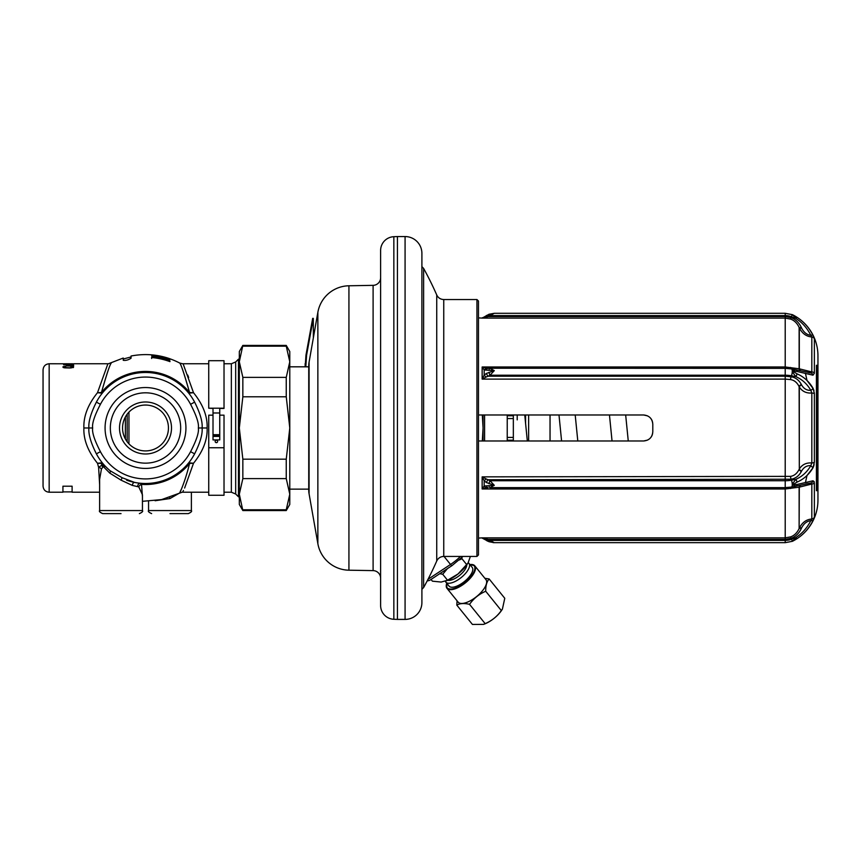 <?xml version="1.0" encoding="UTF-8"?>
<svg xmlns="http://www.w3.org/2000/svg" width="861" height="861" viewBox="0 0 861 861"><rect width="100%" height="100%" fill="white"/><g stroke="black" fill="none" stroke-linecap="round" stroke-linejoin="round"><path stroke-width="1.29" d="M127.159 427.982L127.159 414.216L127.159 427.982M127.159 414.216L127.159 441.747M122.563 427.982A22.935 22.935 0 0 0 145.498 450.916A22.935 22.935 0 0 0 168.444 427.982A22.935 22.935 0 0 0 145.498 405.047A22.935 22.935 0 0 0 122.563 427.982M119.507 427.982A25.991 25.991 0 0 0 145.498 453.984A25.991 25.991 0 0 0 171.5 427.982A25.991 25.991 0 0 0 145.498 401.99A25.991 25.991 0 0 0 119.507 427.982M180.67 427.982A35.172 35.172 0 0 1 145.498 463.153A35.172 35.172 0 0 1 110.337 427.982A35.172 35.172 0 0 1 145.498 392.81A35.172 35.172 0 0 1 180.67 427.982M185.933 427.982A40.435 40.435 0 0 1 145.498 468.416A40.435 40.435 0 0 1 105.074 427.982A40.435 40.435 0 0 1 145.498 387.547A40.435 40.435 0 0 1 185.933 427.982M110.1 470.73L122.176 477.737L134.531 482.397A55.513 55.513 0 0 0 194.629 453.822C200.172 442.769 202.669 434.159 202.109 427.982C202.669 421.804 200.172 413.194 194.629 402.141A55.513 55.513 0 0 0 96.378 402.141C90.835 413.194 88.339 421.804 88.898 427.982C88.339 434.159 90.835 442.78 96.378 453.822A55.513 55.513 0 0 0 110.1 470.73L110.1 470.73A3.057 1.313 -50.4 0 1 109.756 473.087L103.266 466.544L101.415 469.17L99.628 479.373L99.628 510.562C98.854 511.305 99.865 512.327 102.685 513.619L121.035 513.619M134.531 482.397A3.057 1.593 -78.6 0 0 132.314 485.4L121.035 480.158L109.756 473.087M139.73 483.193A55.513 55.513 0 0 1 138.965 483.107A55.513 55.513 0 0 0 139.73 483.193L139.073 483.118M138.373 483.032L137.771 482.946M99.628 510.562L142.442 510.562L142.442 494.784L138.804 486.917L132.314 485.4M142.442 496.549L141.516 484.388A56.546 56.546 0 0 0 189.56 463.433L193.51 463.261L188.753 462.787L189.442 461.916M189.603 461.69L190.41 460.613M191.185 459.516L191.928 458.418M192.068 458.203L192.627 457.32M193.327 456.169L193.983 455.017M184.62 488.047L193.51 463.261C203.035 451.422 207.576 439.67 207.124 427.982C207.576 416.304 203.035 404.541 193.51 392.713L188.753 393.186L189.291 393.864M193.025 399.289L192.616 398.632M191.906 397.524L191.164 396.426M190.399 395.339L189.603 394.263M193.51 392.702C179.637 354.14 179.637 354.14 193.51 392.713L189.56 392.53C184.48 374.546 181.208 364.72 179.734 363.062C180.875 363.859 184.157 373.685 189.56 392.53A56.546 56.546 0 0 0 101.447 392.53C106.527 374.546 109.799 364.72 111.273 363.062C110.122 363.859 106.85 373.685 101.447 392.53L97.487 392.713L102.255 393.186L101.566 394.058M101.404 394.273L100.597 395.36M99.822 396.447L99.08 397.545M98.94 397.76L98.38 398.654M97.68 399.795L97.024 400.957M97.497 392.713C111.37 354.14 111.37 354.14 97.497 392.702C87.973 404.541 83.431 416.304 83.883 427.982C83.431 439.67 87.973 451.422 97.497 463.261L102.255 462.787L101.716 462.088M97.982 456.674L98.391 457.331M99.101 458.45L99.844 459.548M100.608 460.624L101.404 461.7M109.261 470.031L106.226 467.211M105.548 466.511L104.891 465.823M103.266 466.544A3.057 2.486 -110.2 0 0 102.653 464.886L101.867 465.241L101.447 463.433A56.546 56.546 0 0 0 102.653 464.886L104.256 465.134L104.364 467.179M138.804 486.917A3.057 2.174 -43 0 1 141.516 484.388L140.365 483.258A3.057 2.379 -84.7 0 0 137.706 486.304M181.359 489.199C176.107 500.252 184.071 486.53 189.56 463.433L188.753 462.787M142.442 501.317L161.642 499.584L182.683 492.018M182.984 491.416L183.458 490.469M219.749 408.448L224.021 408.448L224.021 360.705L208.739 360.705L208.739 408.211L213.011 408.211L213.011 439.906L219.749 439.906L219.749 434.697L213.011 434.697M224.021 447.752L208.739 447.752L208.739 495.269L224.021 495.269L224.021 415.174L219.749 415.174M188.667 377.516L187.698 375.03M213.011 415.174L208.739 415.174L208.739 447.752M216.38 442.662A1.227 1.227 0 0 0 217.607 441.435A1.227 1.227 0 0 0 216.38 440.208A1.227 1.227 0 0 0 215.153 441.435A1.227 1.227 0 0 0 216.38 442.662M224.021 408.211L219.749 408.211L219.749 434.697M213.011 436.409L219.749 436.409M219.749 412.979L213.011 412.979M219.749 408.211L213.011 408.211M213.011 408.448L208.739 408.211M131.066 356.088L131.066 358.208C128.332 360.006 125.728 360.705 123.241 360.296L123.241 358.111M157.864 356.497A72.55 72.55 0 0 1 163.719 357.767L169.585 359.973L169.972 361.631A70.72 70.72 0 0 0 151.622 357.53L152.01 356.131L155.916 356.217L157.864 356.712L154.356 356.422L153.958 357.778M151.622 354.85A73.389 73.389 0 0 1 169.972 358.789L153.958 355.528A72.937 72.937 0 0 1 169.972 359.263L169.972 359.435A72.787 72.787 0 0 0 151.622 355.453L167.238 357.907A73.368 73.368 0 0 0 151.622 354.872L151.622 354.872M101.447 392.53L102.255 393.186M69.989 367.991L64.521 367.851L62.928 366.915L64.521 366.409L64.984 367.582L71.129 367.948L73.637 366.915L70.903 366.377M64.521 366.409L65.662 366.377M64.521 366.754L65.662 366.603M69.989 367.722L72.27 367.281L70.903 366.603M73.637 365.268L66.34 365.322M70.903 366.097L66.34 365.936L72.27 366.033L73.637 365.71L72.496 365.322M70.903 365.936L72.496 365.473M73.637 365.139L66.34 365.193M70.677 364.946L72.948 364.321L65.436 364.364M70.677 364.806L63.617 364.763L65.436 364.268M73.637 364.052L69.311 363.88M73.637 364.117L66.34 364.117M67.481 364.052L66.34 364.052M67.481 363.859L69.311 363.848M68.848 363.772L67.944 363.805M68.848 363.805L62.928 363.805M68.622 363.783L49.163 363.762C45.45 364.117 43.416 366.162 43.05 369.875L43.05 486.088C43.416 489.812 45.45 491.846 49.163 492.212L49.163 363.762M72.722 363.772L71.807 363.783L72.722 363.783M73.637 363.762L108.421 363.762L123.241 358.047M70.903 363.805L67.944 363.762M70.903 363.783L71.807 363.794M102.556 466.91L101.867 465.241L98.606 467.297L97.497 463.261L101.447 463.433L102.255 462.787M101.415 469.17A3.057 1.808 -161.4 0 0 98.606 467.297L99.628 484.689M99.628 492.212L72.109 492.212L72.109 486.196L62.928 486.196L62.928 492.212L49.163 492.212M180.057 492.75L169.972 498.551L155.109 500.747M137.997 482.978A55.513 55.513 0 0 1 126.632 480.19A55.513 55.513 0 0 0 137.997 482.978L137.179 482.86M169.972 513.619L188.322 513.619C191.131 512.327 192.154 511.305 191.379 510.562L148.566 510.562L148.566 501.317M72.948 366.56L72.948 367.669M73.4 366.711L73.4 367.496M63.154 366.711L63.154 367.496M63.617 366.56L63.617 367.669M66.803 363.762L64.069 363.805M154.356 357.014L151.622 357.24L151.622 358.477M169.972 361.319L167.238 359.844M152.01 356.131L152.01 357.067M152.795 356.056L152.795 356.981M163.719 357.767L163.719 357.982A72.335 72.335 0 0 0 157.864 356.712M167.238 358.876L163.719 357.982M168.799 359.543L168.799 360.522M169.585 359.973L169.585 360.963M167.626 360.813L167.238 359.231M167.626 360.458A71.054 71.054 0 0 0 153.958 357.433M224.021 363.762L231.351 363.762L235.677 361.964L238.475 359.177L238.475 496.797L239.315 496.797M242.845 510.562L239.315 504.438L239.315 494.203L242.845 510.562L286.25 510.562L286.25 509.787L242.845 509.787M238.475 359.177L239.315 359.177L239.315 361.771L239.315 351.525L242.845 345.412L239.315 361.771L239.315 494.203L242.845 478.608L286.25 478.608L289.78 494.203L286.25 509.787M242.845 346.176L286.25 346.176L286.25 345.412L289.78 351.525L289.78 504.438L286.25 510.562M239.315 361.771L242.845 377.366L242.845 396.792L286.25 396.792L289.78 427.982L286.25 459.171L286.25 478.608M242.845 396.792L239.315 427.982L242.845 459.171L242.845 478.608M242.845 459.171L286.25 459.171M286.25 346.176L289.78 361.771L286.25 377.366L286.25 396.792M242.845 377.366L286.25 377.366M289.78 366.818L308.744 366.818M289.78 489.145L308.744 489.145M380.616 290.953L380.616 277.705A7.641 7.641 0 0 1 373.104 285.346L348.931 285.777A32.115 32.115 0 0 0 317.86 312.306L309.088 362.072A22.935 22.935 0 0 0 308.744 366.054L308.744 489.92A22.935 22.935 0 0 0 309.088 493.902L317.86 543.668A32.115 32.115 0 0 0 348.931 570.197L373.104 570.617A7.641 7.641 0 0 1 380.616 578.258L380.616 565.02M380.616 277.705L380.616 578.258M380.616 250.454L380.616 605.52A13.765 13.765 0 0 0 393.843 619.274L397.427 619.403L397.427 236.56L393.843 236.7A13.765 13.765 0 0 0 380.616 250.454M397.427 619.403L405.079 619.403A16.822 16.822 0 0 0 421.901 602.592L421.901 253.382A16.822 16.822 0 0 0 405.079 236.56L397.427 236.56M462.949 556.432L451.993 565.623L429.585 580.4L427.131 580.992M476.951 299.531L443.749 299.531L443.749 556.432L476.951 556.432L478.479 554.904L478.479 301.059L476.951 299.531L476.951 556.432M647.526 415.863L643.63 414.98C649.194 415.529 652.251 418.586 652.799 424.161L652.509 421.868M652.197 420.868L651.755 419.899M651.293 419.113L650.303 417.865M652.509 434.095L652.799 431.802C652.251 437.388 649.194 440.445 643.63 440.983L647.526 440.111M650.303 438.098L651.293 436.85M651.755 436.064L652.197 435.096M488.994 314.254L494.289 313.296L490.049 315.589A3.057 0.603 -110.4 0 0 488.994 314.254L482.149 318.107L478.479 317.881M486.196 538.717L487.993 539.384L785.21 539.384L785.21 537.856L482.149 537.856L486.196 538.717L484.173 538.803L482.149 537.856L478.479 538.082M478.479 414.98L643.63 414.98M652.799 424.161L652.799 431.802M478.479 440.983L643.63 440.983M814.345 338.717L812.988 335.36C809.092 327.643 803.754 321.616 796.985 317.279L796.985 317.279C803.754 321.616 809.092 327.643 812.988 335.36L813.118 335.639M805.39 373.265A235.494 235.494 0 0 1 806.994 380.465L813.333 388.849M813.72 389.818L813.946 390.571M814.355 393.229L812.988 388.16C809.092 381.552 803.754 376.763 796.985 373.803L792.54 371.166L796.985 371.457L812.988 375.181L814.355 373.265M817.95 500.133L817.95 355.83L817.95 365.29L816.422 365.29L816.422 366.054L817.337 366.054L817.337 489.92L816.422 489.92L816.422 490.684L817.95 490.684L817.95 365.29L817.95 500.133A45.945 45.945 0 0 1 792.411 541.3L795.865 537.555C802.183 533.497 807.166 527.868 810.804 520.657L811.826 518.989L811.826 484.022A3.057 1.862 0 0 0 814.366 482.881L812.988 480.782L796.985 484.506L792.54 484.797L796.985 482.16C803.754 479.2 809.092 474.411 812.988 467.814L806.994 475.498A235.494 235.494 0 0 1 805.39 482.698L808.135 482.052M486.476 540.514L486.422 540.471A3.057 0.872 121.2 0 0 487.993 539.384L490.049 540.374L785.21 540.374L785.21 539.384L791.108 538.308C795.575 536.704 798.997 533.411 801.376 528.417A3.057 1.173 23.3 0 0 799.126 528.589L799.309 487.154L811.826 484.011L810.804 483.01A3.057 2.777 -103.7 0 0 810.987 482.967L810.987 482.967A3.057 2.777 -103.7 0 0 812.988 480.782L814.237 481.686M792.54 484.797L795.865 486.207A3.057 1.614 -101.2 0 0 795.919 486.196L810.868 482.989M487.649 541.149L487.025 540.826M482.149 538.082L488.994 541.72A3.057 0.603 110.4 0 0 490.049 540.374L494.289 542.667L493.138 542.624M488.994 541.72L492.955 542.452M491.76 541.87L490.899 541.225M486.196 478.953L482.149 476.854L790.57 476.37C794.251 475.778 797.103 473.442 799.126 469.374A3.057 1.657 25.8 0 0 801.376 471.462C798.997 475.875 795.575 478.458 791.108 479.222L487.993 479.749L490.049 480.739L494.289 485.324L490.049 487.617L785.21 487.617L785.21 537.856L790.57 536.887C794.251 535.596 797.103 532.83 799.126 528.589L799.126 487.197L785.21 488.983L482.149 488.983L486.196 487.735A3.057 2.335 -109.8 0 1 484.173 486.002L482.149 488.983L482.149 476.854L484.173 480.793L486.422 482.547L494.289 485.324L484.173 486.002L484.173 480.793L486.196 478.953L487.993 479.749A3.057 0.872 121.2 0 0 486.422 482.547M796.985 538.685C803.754 534.347 809.092 528.32 812.988 520.604L814.366 517.149L814.366 482.881L814.366 517.149A3.057 3.035 -0 0 1 811.826 518.989C806.305 519.452 802.129 522.519 799.309 528.18A3.057 1.173 23.2 0 1 801.548 528.008C803.787 523.585 806.865 521.142 810.804 520.657L812.988 520.604C809.092 528.32 803.754 534.347 796.985 538.685L792.411 541.3L796.985 538.685L795.865 537.555L791.453 539.234L792.54 541.235M486.196 487.735L487.993 487.617A3.057 1.754 -90 0 1 486.422 485.916M490.049 487.617A3.057 1.205 -90 0 1 488.994 486.024M790.57 476.37A3.057 0.936 79.5 0 0 791.108 479.222L791.453 480.169A17.586 8.793 0 0 1 785.21 480.739L785.21 487.617A17.586 8.793 0 0 0 791.453 487.046A4.585 1.41 79.2 0 0 792.249 485.206L792.249 484.108L795.865 479.329C802.183 476.531 807.166 471.968 810.804 465.64L811.826 462.96L811.826 393.014C806.305 393.402 802.129 391.389 799.309 386.955L799.126 386.6C797.103 382.521 794.251 380.185 790.57 379.593L785.21 379.109L785.21 480.739L490.049 480.739A3.057 0.603 110.4 0 0 488.994 483.678M810.804 465.64L812.988 467.814L814.366 462.249L814.366 393.714L814.366 462.249A3.057 1.162 0 0 1 811.826 462.96C806.305 462.561 802.129 464.574 799.309 469.008L799.309 386.955A3.057 1.657 -25.7 0 1 801.548 384.867L801.376 384.501A3.057 1.657 -25.8 0 0 799.126 386.6L799.309 469.008A3.057 1.657 25.7 0 0 801.548 471.096C803.787 467.222 806.865 465.403 810.804 465.64M801.376 384.501C798.997 380.099 795.575 377.505 791.108 376.752L785.21 376.225L785.21 379.109L482.149 379.109L486.196 377.01A3.057 0.592 -141.7 0 1 484.173 375.181L482.149 379.109L482.149 366.98L484.173 369.972L494.289 370.639L486.422 373.416L484.173 375.181L484.173 369.972L486.196 368.228L785.21 368.347L785.21 375.224A17.586 8.793 0 0 1 791.453 375.805L791.108 376.752A3.057 0.936 -79.5 0 0 790.57 379.593M486.422 370.058A3.057 1.754 90 0 1 487.993 368.347L490.049 368.347L494.289 370.639L490.049 375.224L487.993 376.225A3.057 0.872 -121.2 0 1 486.422 373.416M486.196 377.01L487.993 376.225L785.21 376.225L785.21 375.224L490.049 375.224A3.057 0.603 -110.4 0 1 488.994 372.296M487.993 368.347L490.049 368.347A3.057 1.205 90 0 0 488.994 369.939M785.21 368.347A17.586 8.793 0 0 1 791.453 368.917L785.21 368.347L785.21 366.98L482.149 366.98L486.196 368.228M814.366 393.714A3.057 1.162 -0 0 0 811.826 393.014L810.804 390.324C807.166 383.995 802.183 379.432 795.865 376.644L792.249 371.855L792.249 370.757L795.865 369.756L810.804 372.964L811.826 371.952L811.826 336.974C806.305 336.511 802.129 333.444 799.309 327.783L799.126 327.384C797.103 323.133 794.251 320.367 790.57 319.087L785.21 318.107L785.21 366.98L799.126 368.766L811.826 371.952A3.057 1.862 0 0 1 814.366 373.082L814.366 338.825L814.366 373.082M810.804 372.964A3.057 2.777 103.7 0 1 812.988 375.181A3.057 2.777 -76.3 0 0 810.987 372.996L795.919 369.767A3.057 1.614 101.2 0 1 796.985 371.457M800.429 370.682A3.057 2.831 104.2 0 1 799.126 368.766L799.126 327.384A3.057 1.173 -23.3 0 0 801.376 327.557C798.997 322.563 795.575 319.259 791.108 317.655L785.21 316.579L785.21 318.107L482.149 318.107L486.196 317.257A3.057 1.744 -132.2 0 0 484.173 317.16L484.582 316.805M492.826 313.565L487.993 316.579A3.057 0.872 -121.2 0 0 486.422 315.492M490.049 315.589L785.21 315.589L785.21 316.579L487.993 316.579L486.196 317.257M814.366 338.825A3.057 3.035 -0 0 0 811.826 336.974L810.804 335.306C807.166 328.095 802.183 322.466 795.865 318.419L792.615 314.771M484.173 317.16L494.289 313.296L785.21 313.296L785.21 315.589A17.586 17.586 0 0 1 791.453 316.74L792.249 314.631L796.985 317.279L795.865 318.419L791.453 316.74L790.57 319.087M793.465 315.201L795.187 316.159M817.95 355.83A45.945 45.945 0 0 0 792.411 314.663L785.21 313.296M813.613 519.248L812.988 520.604M814.129 464.628L813.979 465.284M813.677 466.275L812.988 467.814M809.717 374.298L808.113 373.911M810.718 371.78L808.92 371.457M801.376 327.557L801.548 327.966C803.787 332.378 806.865 334.832 810.804 335.306A3.057 1.119 -26 0 1 812.988 335.36M816.422 490.684L816.422 365.29M816.422 489.92L816.422 366.054M800.579 485.26A3.057 2.831 -104.2 0 0 799.309 487.154L799.126 487.197A3.057 2.831 -104.2 0 1 800.429 485.292M796.985 482.16A3.057 1.248 65.7 0 0 795.865 479.329L791.453 480.169A4.585 1.41 79.2 0 1 792.249 484.108L792.54 484.42M801.548 384.867C803.787 388.741 806.865 390.56 810.804 390.324A3.057 1.647 -29 0 0 812.988 388.16M796.985 373.803A3.057 1.248 -65.7 0 1 795.865 376.644L791.453 375.805A4.585 1.41 100.8 0 0 792.249 371.855L792.54 371.543M795.736 369.735L795.865 369.756A3.057 1.614 101.2 0 1 795.919 369.767L791.496 368.928A4.585 1.41 100.8 0 1 791.496 368.928A4.585 1.41 100.8 0 1 792.249 370.757L792.54 371.166M482.3 414.98L483.064 427.982L482.3 440.983M483.064 414.98L483.064 440.983M484.592 414.98L484.592 440.983M507.226 440.983L507.226 414.98M513.339 414.98L513.339 440.219L507.226 440.219M513.339 415.755L507.226 415.755M513.339 420.932L513.339 440.983M525.576 414.98L525.576 423.321M550.039 440.983L550.039 414.98M445.6 581.121L446.547 580.755A21.407 8.771 141 0 0 458.084 573.932L447.537 580.228L441.187 582.058L432.405 581.175L431.017 579.464M447.537 580.228L442.715 574.265L439.734 573.706M470.407 556.432L468.029 562.986L458.084 573.932M447.386 568.669L442.715 574.265M466.759 564.687L461.937 558.724L459.311 559.973M468.029 562.986L467.48 563.837A21.407 8.771 141 0 1 458.396 573.684M461.948 557.465L461.937 558.724M466.759 564.913A12.84 5.263 141 0 1 459.548 575.428A12.84 5.263 141 0 1 447.752 580.282M445.837 582.122L449.055 586.115A14.874 6.092 141 0 0 464.456 581.498A14.874 6.092 141 0 0 472.194 567.399L468.965 563.417A14.874 6.092 141 0 1 461.238 577.516A14.874 6.092 141 0 1 445.837 582.122A14.874 6.092 -39 0 1 445.363 581.207M468.965 563.417A14.874 6.092 -39 0 0 468.169 562.76M469.772 564.407L474.798 565.838L485.938 579.614A17.887 7.329 -39 0 1 476.628 596.555A17.887 7.329 -39 0 1 458.117 602.108L446.977 588.332A17.887 7.329 -39 0 0 465.489 582.779A17.887 7.329 -39 0 0 474.798 565.838A17.887 7.329 -39 0 0 470.978 564.472M457.051 600.795L456.814 605.122C459.828 603.346 464.068 603.077 469.536 604.325C473.701 598.449 479.093 594.09 485.712 591.249C485.636 585.641 486.788 581.552 489.156 578.969L484.872 578.291M456.814 605.122L472.431 624.44L483.527 624.386L485.152 623.644C491.771 620.803 497.163 616.444 501.328 610.567L502.404 609.125L504.772 598.287L489.156 578.969M501.328 610.567L485.712 591.249M485.152 623.644L469.536 604.325M483.527 624.386L484.399 624.064A17.887 7.329 -39 0 0 501.898 609.911L502.404 609.125M305.806 366.818L306.581 355.195L313.296 318.366L313.35 337.921M313.296 318.366L312.683 318.366L305.956 355.195L305.192 366.818M306.581 355.195L305.956 355.195M305.16 363.568L305.16 365.968M125.362 438.959L125.362 417.004M128.946 412.107L128.946 443.856M190.572 404.283A50.917 50.917 0 0 0 100.436 404.283C94.506 415.691 91.912 423.59 92.665 427.982C91.912 432.383 94.506 440.283 100.436 451.691A50.917 50.917 0 0 0 190.572 451.691C196.502 440.272 199.095 432.373 198.342 427.982C199.095 423.59 196.502 415.691 190.572 404.283L194.629 402.141M100.436 404.283L96.378 402.141M92.665 427.982L83.883 427.982M100.436 451.691L96.378 453.822M190.572 451.691L194.629 453.822M122.176 477.737L121.035 480.158M207.124 427.982L198.342 427.982M231.351 363.762L231.351 492.212L235.677 493.999L238.475 496.797M219.749 435.429L213.011 435.429M189.56 392.53L188.753 393.186M169.552 497.335L169.972 498.551M235.677 361.964L235.677 493.999M309.088 362.072L309.088 493.902M317.86 312.306L317.86 543.668M348.931 285.777L348.931 570.197M373.104 285.346L373.104 570.617M393.843 236.7L393.843 619.274M405.079 619.403L405.079 236.56M451.993 565.623A3.057 0.646 -123.4 0 1 450.529 564.461L428.003 579.324M460.474 556.432A27.939 11.441 141 0 1 450.529 564.461L444.039 556.432M423.623 587.546A330.301 330.301 0 0 0 436.742 560.995L436.742 294.968A330.301 330.301 0 0 0 423.623 268.428L423.623 587.546L421.901 589.344M790.57 536.887L791.453 539.234A17.586 17.586 0 0 1 785.21 540.374L785.21 542.667L494.289 542.667L484.173 538.846M790.947 487.143A3.057 0.926 -100.8 0 0 790.57 488.499M790.947 368.831A3.057 0.926 100.8 0 1 790.57 367.464M791.539 368.938L795.607 369.713M800.579 370.714A3.057 2.831 104.2 0 1 799.309 368.809L799.309 327.783A3.057 1.173 -23.2 0 0 801.548 327.966M791.539 487.035L795.607 486.261M810.879 482.989L795.919 486.196A3.057 1.614 -101.2 0 0 796.985 484.506M785.21 487.617L791.496 487.046A4.585 1.41 79.2 0 1 791.453 487.046L795.736 486.239M513.339 437.42L507.226 437.42M513.339 418.554L507.226 418.554M517.203 414.98L517.203 419.867M528.632 440.983L528.632 414.98M793.293 484.904L793.293 483.925L793.293 484.904M793.293 372.038L793.293 371.059L793.293 372.038M446.719 583.22A17.435 7.136 -39 0 0 447.063 587.719A17.435 7.136 -39 0 0 465.112 582.305A17.435 7.136 -39 0 0 474.174 565.795A17.435 7.136 -39 0 0 469.848 564.515M446.45 584.318A17.887 7.329 -39 0 0 446.977 588.332L446.633 583.112M107.517 468.459L104.579 465.489M182.586 492.212L208.739 492.212M224.021 492.212L231.351 492.212M131.066 356.013C148.092 352.773 164.322 355.119 179.734 363.051L182.586 363.762L208.739 363.762M191.379 510.562L191.379 492.212M148.566 510.562C147.78 511.305 148.802 512.327 151.622 513.619M62.928 491.9L72.109 491.9M131.066 356.949L123.241 359.005M242.845 345.412L286.25 345.412M423.623 268.428L421.901 266.619M436.742 560.995C438.174 558.1 440.509 556.572 443.749 556.432M436.742 294.968C438.174 297.874 440.509 299.391 443.749 299.531M482.149 317.881L484.173 317.117M792.4 541.311L785.21 542.667M527.33 440.983L524.747 414.98M577.796 440.983L575.202 414.98M628.261 440.983L625.667 414.98M558.993 414.98L561.587 440.983M609.459 414.98L612.042 440.983M142.442 510.562C143.227 511.305 142.205 512.327 139.385 513.619"/></g></svg>
